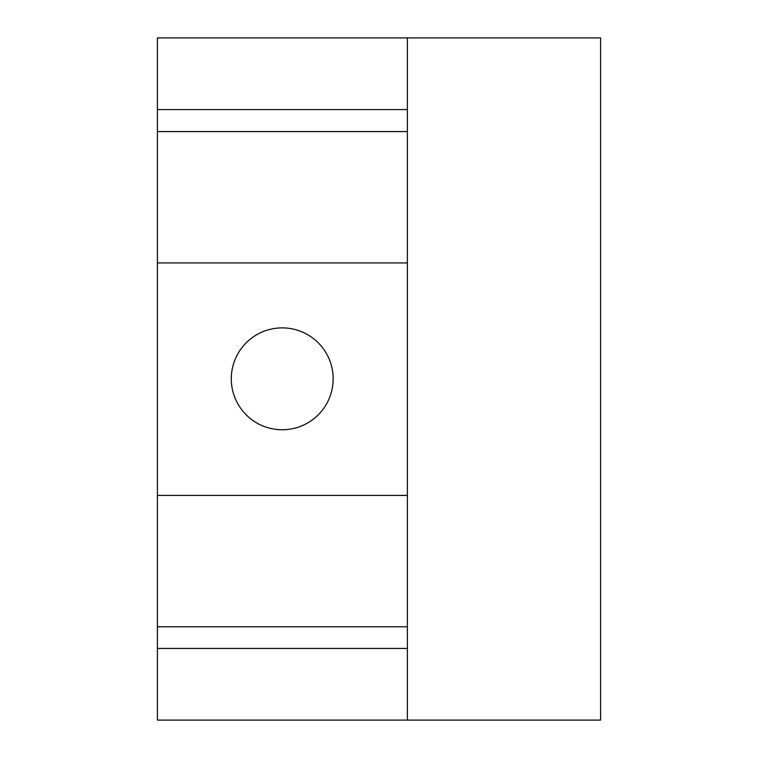 <?xml version="1.0" encoding="UTF-8"?>
<svg xmlns="http://www.w3.org/2000/svg" width="758" height="758" viewBox="0 0 758 758"><rect width="100%" height="100%" fill="white"/><g stroke="black" fill="none" stroke-linecap="round" stroke-linejoin="round"><path stroke-width="1.14" d="M231.285 378.82A50.938 50.938 0 0 1 282.222 327.882A50.938 50.938 0 0 1 333.16 378.82A50.938 50.938 0 0 1 282.222 429.758A50.938 50.938 0 0 1 231.285 378.82M407.378 37.9L157.418 37.9L157.418 109.569L407.378 109.569L407.378 648.431L157.418 648.431L157.418 720.1L600.582 720.1L600.582 37.9L407.378 37.9L407.378 109.569M407.378 131.579L157.418 131.579L157.418 109.569M157.418 648.431L157.418 626.781L407.378 626.781M157.418 131.579L157.418 262.941L407.378 262.941M157.418 626.781L157.418 495.419L407.378 495.419M407.378 648.431L407.378 720.1M157.418 262.941L157.418 495.419"/></g></svg>
